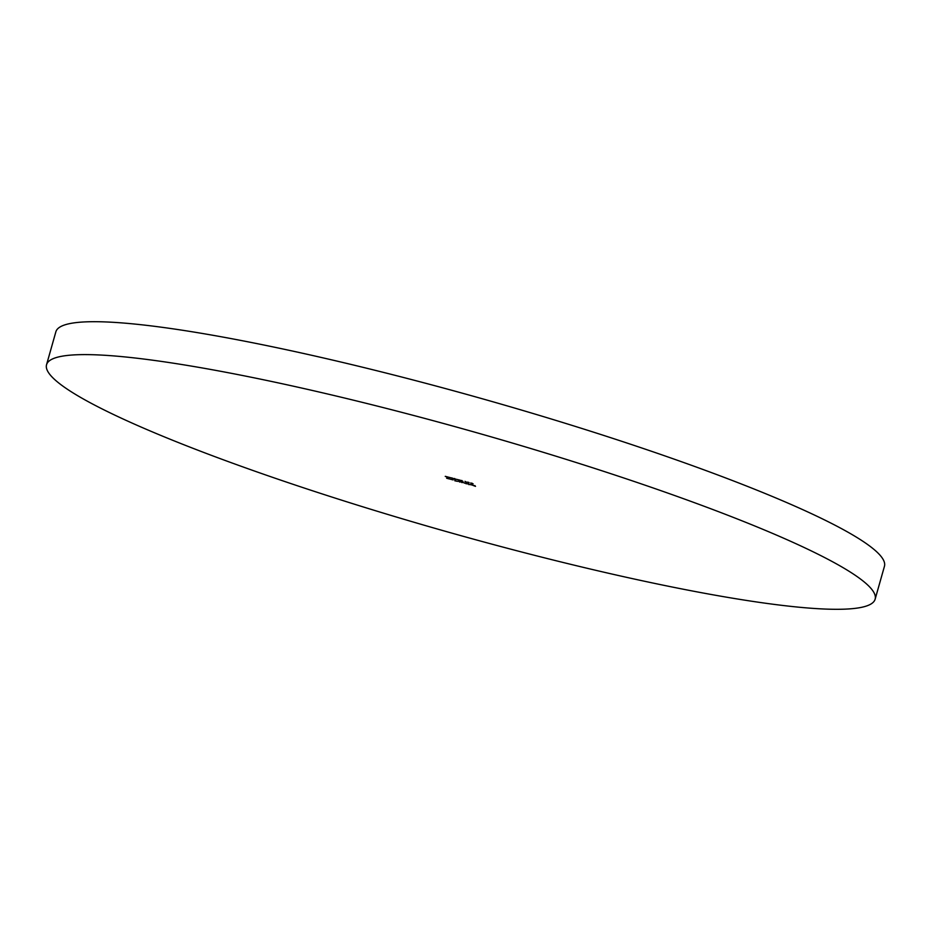 <?xml version="1.0" encoding="UTF-8"?>
<svg xmlns="http://www.w3.org/2000/svg" width="931" height="931" viewBox="0 0 931 931"><rect width="100%" height="100%" fill="white"/><g stroke="black" fill="none" stroke-linecap="round" stroke-linejoin="round"><path stroke-width="1.4" d="M46.55 364.719L55.86 331.82A430.564 51.694 15.8 0 1 415.831 380.686A430.564 51.694 15.8 0 1 884.45 566.281L875.14 599.18A430.564 51.694 15.8 0 1 515.169 550.314A430.564 51.694 15.8 0 1 46.55 364.719A430.564 51.694 15.8 0 1 406.521 413.597A430.564 51.694 15.8 0 1 875.14 599.18M453.118 479.93L450.336 479.209L453.118 479.93M473.006 484.027L470.655 482.991L473.088 483.771M472.04 483.189L471.063 483.131M467.327 483.852L463.778 482.712L467.339 483.899M470.737 484.586L472.459 485.191L470.76 484.539M466.536 482.281L464.965 481.35L466.536 482.281M457.377 479.477L460.286 480.419L457.284 479.523M460.286 480.419L459.146 480.361M454.875 479.116L451.686 477.882L454.887 479.151M453.606 478.918L454.642 478.476M452.175 478.371L452.838 478.394M453.222 478.429L452.547 478.522M445.332 476.323L448.242 477.266L445.239 476.381M448.242 477.266L447.101 477.207M474.926 485.633L475.497 486.354L473.088 485.435L474.926 485.633M451.43 477.94L448.474 477.172L451.43 477.94M456.842 479.418L455.178 478.988L456.842 479.418M460.647 480.338L462.975 481.408L460.612 480.361M461.997 480.559L461.02 480.512M469.096 482.956L467.234 482.083L469.096 482.956M468.642 482.293L467.618 482.316M469.154 482.793L468.13 482.619M468.293 483.899L468.875 484.644L468.293 483.899M462.882 482.479L458.145 481.246L462.882 482.479M459.646 482.06L460.519 481.862M461.834 482.584L462.707 482.444M449.44 478.976L446.659 478.243L449.44 478.976M454.828 480.792L457.587 481.35L454.828 480.792M447.02 477.184L445.693 476.451L447.892 477.009M450.72 477.824L449.429 477.487L450.744 477.766M459.064 480.338L457.738 479.605L459.937 480.152M472.087 484.981L469.655 484.504L472.11 484.993M464.371 483.084L465.488 483.212M465.814 483.631L466.943 483.759M455.748 480.617L454.759 479.954M456.062 481.071L457.179 481.199"/></g></svg>
